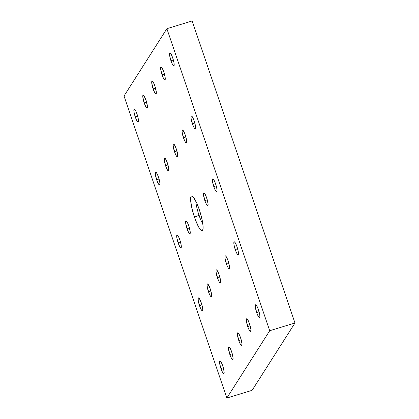 <?xml version="1.0" encoding="UTF-8"?>
<svg xmlns="http://www.w3.org/2000/svg" width="419" height="419" viewBox="0 0 419 419"><rect width="100%" height="100%" fill="white"/><g stroke="black" fill="none" stroke-linecap="round" stroke-linejoin="round"><path stroke-width="0.63" d="M258.989 311.642A5.41 1.032 73 0 1 258.334 309.421A5.41 1.032 -107 0 0 258.989 311.642L256.669 312.574A6.73 1.283 73 0 1 255.742 304.733A6.73 1.283 73 0 1 258.455 309.767L259.712 314.627L259.885 316.45L259.492 317.618L258.45 316.612L257.104 313.773L255.417 307.714L255.286 305.273L255.925 304.823L257.114 306.509L258.455 309.767A6.73 1.283 73 0 1 259.66 317.523A6.73 1.283 73 0 1 256.669 312.574L258.989 311.642A5.41 1.032 -107 0 0 259.183 312.192A5.41 1.032 73 0 1 258.989 311.642L258.989 311.642M250.064 325.668A5.41 1.032 73 0 1 249.405 323.442A5.41 1.032 -107 0 0 250.064 325.668L247.744 326.6A6.73 1.283 73 0 1 246.812 318.759A6.73 1.283 73 0 1 249.53 323.793L250.913 329.648L250.562 331.644L249.52 330.638L248.179 327.799L246.356 320.745L246.492 318.906L247.351 319.184L249.53 323.793A6.73 1.283 73 0 1 250.73 331.549A6.73 1.283 73 0 1 247.744 326.6L250.064 325.668A5.41 1.032 -107 0 0 250.258 326.218A5.41 1.032 73 0 1 250.064 325.668L250.064 325.668M241.135 339.694A5.41 1.032 73 0 1 240.48 337.468A5.41 1.032 -107 0 0 241.135 339.694L238.814 340.621A6.73 1.283 73 0 1 237.882 332.786A6.73 1.283 73 0 1 240.6 337.819L241.983 343.674L241.632 345.665L240.59 344.664L239.249 341.825L237.432 334.765L237.563 332.927L238.071 332.869L239.259 334.561L240.6 337.819A6.73 1.283 73 0 1 241.8 345.575A6.73 1.283 73 0 1 238.814 340.621L241.135 339.694A5.41 1.032 -107 0 0 241.328 340.238A5.41 1.032 73 0 1 241.135 339.694L241.135 339.694M232.205 353.715A5.41 1.032 73 0 1 231.55 351.494A5.41 1.032 -107 0 0 232.205 353.715L229.884 354.647A6.73 1.283 73 0 1 228.957 346.806A6.73 1.283 73 0 1 231.67 351.845L233.053 357.7L232.702 359.691L231.66 358.685L230.319 355.846L228.502 348.791L228.502 347.346L229.141 346.895L230.33 348.582L231.67 351.845A6.73 1.283 73 0 1 232.875 359.602A6.73 1.283 73 0 1 229.884 354.647L232.205 353.715A5.41 1.032 -107 0 0 232.398 354.264A5.41 1.032 73 0 1 232.205 353.715L232.205 353.715M223.275 367.741A5.41 1.032 73 0 1 222.62 365.52A5.41 1.032 -107 0 0 223.275 367.741L220.954 368.673A6.73 1.283 73 0 1 220.027 360.832A6.73 1.283 73 0 1 222.74 365.866L224.128 371.721L223.777 373.717L222.73 372.711L221.389 369.872L219.703 363.812L219.572 361.372L220.211 360.921L221.4 362.608L222.74 365.866A6.73 1.283 73 0 1 223.945 373.622A6.73 1.283 73 0 1 220.954 368.673L223.275 367.741A5.41 1.032 -107 0 0 223.468 368.291A5.41 1.032 73 0 1 223.275 367.741L223.275 367.741M237.568 248.718A5.41 1.032 73 0 1 236.913 246.492A5.41 1.032 -107 0 0 237.568 248.718L235.248 249.651A6.73 1.283 73 0 1 234.321 241.81A6.73 1.283 73 0 1 237.034 246.843L238.291 251.704L238.463 253.521L238.071 254.689L237.028 253.689L235.682 250.85L233.996 244.79L233.865 242.35L234.504 241.894L235.693 243.586L237.034 246.843A6.73 1.283 73 0 1 238.238 254.6A6.73 1.283 73 0 1 235.248 249.651L237.568 248.718A5.41 1.032 -107 0 0 237.762 249.263A5.41 1.032 73 0 1 237.568 248.718L237.568 248.718M228.643 262.739A5.41 1.032 73 0 1 227.983 260.518A5.41 1.032 -107 0 0 228.643 262.739L226.323 263.671A6.73 1.283 73 0 1 225.391 255.831A6.73 1.283 73 0 1 228.109 260.869L229.492 266.725L229.141 268.715L228.098 267.71L226.758 264.876L224.935 257.816L225.071 255.978L225.93 256.26L228.109 260.869A6.73 1.283 73 0 1 229.308 268.626A6.73 1.283 73 0 1 226.323 263.671L228.643 262.739A5.41 1.032 -107 0 0 228.832 263.289A5.41 1.032 73 0 1 228.643 262.739L228.643 262.739M219.713 276.765A5.41 1.032 73 0 1 219.058 274.545A5.41 1.032 -107 0 0 219.713 276.765L217.393 277.697A6.73 1.283 73 0 1 216.461 269.857A6.73 1.283 73 0 1 219.179 274.895L220.562 280.751L220.211 282.741L219.168 281.736L217.828 278.897L216.005 271.842L216.141 270.004L216.649 269.946L217.838 271.632L219.179 274.895A6.73 1.283 73 0 1 220.378 282.647A6.73 1.283 73 0 1 217.393 277.697L219.713 276.765A5.41 1.032 -107 0 0 219.907 277.315A5.41 1.032 73 0 1 219.713 276.765L219.713 276.765M210.783 290.791A5.41 1.032 73 0 1 210.129 288.571A5.41 1.032 -107 0 0 210.783 290.791L208.463 291.724A6.73 1.283 73 0 1 207.536 283.883A6.73 1.283 73 0 1 210.249 288.916L211.632 294.772L211.281 296.767L210.238 295.762L208.898 292.923L207.08 285.868L207.211 284.03L208.07 284.307L210.249 288.916A6.73 1.283 73 0 1 211.454 296.673A6.73 1.283 73 0 1 208.463 291.724L210.783 290.791A5.41 1.032 -107 0 0 210.977 291.341A5.41 1.032 73 0 1 210.783 290.791L210.783 290.791M201.853 304.817A5.41 1.032 73 0 1 201.199 302.591A5.41 1.032 -107 0 0 201.853 304.817L199.533 305.75A6.73 1.283 73 0 1 198.606 297.909A6.73 1.283 73 0 1 201.319 302.942L202.571 307.803L202.749 309.62L202.356 310.788L201.309 309.788L199.968 306.949L198.281 300.889L198.15 298.448L198.789 297.993L199.978 299.685L201.319 302.942A6.73 1.283 73 0 1 202.524 310.699A6.73 1.283 73 0 1 199.533 305.75L201.853 304.817A5.41 1.032 -107 0 0 202.047 305.362A5.41 1.032 73 0 1 201.853 304.817L201.853 304.817M216.146 185.79A5.41 1.032 73 0 1 215.492 183.569A5.41 1.032 -107 0 0 216.146 185.79L213.826 186.722A6.73 1.283 73 0 1 212.899 178.882A6.73 1.283 73 0 1 215.612 183.92L216.869 188.78L217.042 190.598L216.649 191.766L215.607 190.76L214.261 187.927L212.574 181.862L212.443 179.421L213.082 178.971L214.271 180.657L215.612 183.92A6.73 1.283 73 0 1 216.817 191.677A6.73 1.283 73 0 1 213.826 186.722L216.146 185.79A5.41 1.032 -107 0 0 216.34 186.34A5.41 1.032 73 0 1 216.146 185.79L216.146 185.79M207.222 199.816A5.41 1.032 73 0 1 206.562 197.595A5.41 1.032 -107 0 0 207.222 199.816L204.901 200.748A6.73 1.283 73 0 1 203.969 192.908A6.73 1.283 73 0 1 206.687 197.941L208.07 203.796L207.719 205.792L206.677 204.786L205.336 201.948L203.514 194.893L203.65 193.054L204.509 193.337L206.687 197.941A6.73 1.283 73 0 1 207.887 205.698A6.73 1.283 73 0 1 204.901 200.748L207.222 199.816A5.41 1.032 -107 0 0 207.41 200.366A5.41 1.032 73 0 1 207.222 199.816L207.222 199.816M189.362 227.868A5.41 1.032 73 0 1 188.707 225.642A5.41 1.032 -107 0 0 189.362 227.868L187.042 228.795A6.73 1.283 73 0 1 186.115 220.96A6.73 1.283 73 0 1 188.828 225.993L190.21 231.848L189.859 233.839L188.817 232.838L187.476 230L185.659 222.945L185.79 221.101L186.298 221.043L187.487 222.735L188.828 225.993A6.73 1.283 73 0 1 190.032 233.75A6.73 1.283 73 0 1 187.042 228.795L189.362 227.868A5.41 1.032 -107 0 0 189.556 228.413A5.41 1.032 73 0 1 189.362 227.868L189.362 227.868M179.777 239.668A5.41 1.032 -107 0 0 180.432 241.889L178.112 242.821A6.73 1.283 73 0 1 177.185 234.98A6.73 1.283 73 0 1 179.898 240.019L181.149 244.879L181.327 246.697L180.935 247.865L179.887 246.859L178.546 244.02L176.86 237.961L176.729 235.52L177.368 235.069L178.557 236.756L179.898 240.019A6.73 1.283 73 0 1 181.102 247.776A6.73 1.283 73 0 1 178.112 242.821L180.432 241.889A5.41 1.032 73 0 1 179.777 239.668M194.725 122.867A5.41 1.032 73 0 1 194.07 120.646A5.41 1.032 -107 0 0 194.725 122.867L192.405 123.799A6.73 1.283 73 0 1 191.478 115.958A6.73 1.283 73 0 1 194.191 120.991L195.448 125.852L195.621 127.675L195.228 128.843L194.18 127.837L192.84 124.998L191.153 118.938L191.022 116.498L191.661 116.047L192.85 117.734L194.191 120.991A6.73 1.283 73 0 1 195.395 128.748A6.73 1.283 73 0 1 192.405 123.799L194.725 122.867A5.41 1.032 -107 0 0 194.919 123.416A5.41 1.032 73 0 1 194.725 122.867L194.725 122.867M185.8 136.893A5.41 1.032 73 0 1 185.14 134.667A5.41 1.032 -107 0 0 185.8 136.893L183.48 137.825A6.73 1.283 73 0 1 182.548 129.984A6.73 1.283 73 0 1 185.266 135.018L186.649 140.873L186.298 142.863L185.256 141.863L183.915 139.024L182.092 131.969L182.228 130.126L183.087 130.409L185.266 135.018A6.73 1.283 73 0 1 186.465 142.774A6.73 1.283 73 0 1 183.48 137.825L185.8 136.893A5.41 1.032 -107 0 0 185.989 137.442A5.41 1.032 73 0 1 185.8 136.893L185.8 136.893M176.87 150.913A5.41 1.032 73 0 1 176.216 148.693A5.41 1.032 -107 0 0 176.87 150.913L174.55 151.846A6.73 1.283 73 0 1 173.618 144.01A6.73 1.283 73 0 1 176.336 149.044L177.719 154.899L177.368 156.889L176.326 155.889L174.985 153.05L173.162 145.99L173.298 144.152L173.806 144.094L174.995 145.781L176.336 149.044A6.73 1.283 73 0 1 177.536 156.8A6.73 1.283 73 0 1 174.55 151.846L176.87 150.913A5.41 1.032 -107 0 0 177.064 151.463A5.41 1.032 73 0 1 176.87 150.913L176.87 150.913M167.94 164.939A5.41 1.032 73 0 1 167.286 162.719A5.41 1.032 -107 0 0 167.94 164.939L165.62 165.872A6.73 1.283 73 0 1 164.693 158.031A6.73 1.283 73 0 1 167.406 163.07L168.789 168.925L168.438 170.915L167.396 169.91L166.055 167.071L164.238 160.016L164.368 158.178L164.877 158.12L166.065 159.807L167.406 163.07A6.73 1.283 73 0 1 168.611 170.821A6.73 1.283 73 0 1 165.62 165.872L167.94 164.939A5.41 1.032 -107 0 0 168.134 165.489A5.41 1.032 73 0 1 167.94 164.939L167.94 164.939M159.011 178.965A5.41 1.032 73 0 1 158.356 176.745A5.41 1.032 -107 0 0 159.011 178.965L156.69 179.898A6.73 1.283 73 0 1 155.763 172.057A6.73 1.283 73 0 1 158.476 177.09L159.728 181.951L159.906 183.773L159.513 184.941L158.466 183.936L157.125 181.097L155.439 175.037L155.308 172.597L155.947 172.146L157.135 173.833L158.476 177.09A6.73 1.283 73 0 1 159.681 184.847A6.73 1.283 73 0 1 156.69 179.898L159.011 178.965A5.41 1.032 -107 0 0 159.204 179.515A5.41 1.032 73 0 1 159.011 178.965L159.011 178.965M173.304 59.943A5.41 1.032 73 0 1 172.649 57.717A5.41 1.032 -107 0 0 173.304 59.943L170.983 60.875A6.73 1.283 73 0 1 170.056 53.035A6.73 1.283 73 0 1 172.769 58.068L174.026 62.929L174.199 64.746L173.806 65.914L172.759 64.914L171.418 62.075L169.732 56.015L169.601 53.574L170.24 53.119L171.429 54.81L172.769 58.068A6.73 1.283 73 0 1 173.974 65.825A6.73 1.283 73 0 1 170.983 60.875L173.304 59.943A5.41 1.032 -107 0 0 173.497 60.488A5.41 1.032 73 0 1 173.304 59.943L173.304 59.943M164.374 73.964A5.41 1.032 73 0 1 163.719 71.743A5.41 1.032 -107 0 0 164.374 73.964L162.059 74.896A6.73 1.283 73 0 1 161.126 67.056A6.73 1.283 73 0 1 163.839 72.094L165.096 76.955L165.269 78.772L164.877 79.94L164.232 79.505L162.944 77.201L160.802 70.036L160.676 67.595L161.31 67.145L162.504 68.831L163.839 72.094A6.73 1.283 73 0 1 165.044 79.851A6.73 1.283 73 0 1 162.059 74.896L164.374 73.964A5.41 1.032 -107 0 0 164.567 74.514A5.41 1.032 73 0 1 164.374 73.964L164.374 73.964M155.449 87.99A5.41 1.032 73 0 1 154.794 85.769A5.41 1.032 -107 0 0 155.449 87.99L153.129 88.922A6.73 1.283 73 0 1 152.197 81.082A6.73 1.283 73 0 1 154.915 86.115L156.297 91.971L155.947 93.966L154.904 92.96L153.564 90.122L151.741 83.067L151.877 81.228L152.385 81.171L153.574 82.857L154.915 86.115A6.73 1.283 73 0 1 156.114 93.872A6.73 1.283 73 0 1 153.129 88.922L155.449 87.99A5.41 1.032 -107 0 0 155.643 88.54A5.41 1.032 73 0 1 155.449 87.99L155.449 87.99M146.519 102.016A5.41 1.032 73 0 1 145.864 99.79A5.41 1.032 -107 0 0 146.519 102.016L144.199 102.948A6.73 1.283 73 0 1 143.272 95.108A6.73 1.283 73 0 1 145.985 100.141L147.368 105.997L147.017 107.992L145.974 106.986L144.634 104.148L142.816 97.093L142.947 95.254L143.806 95.532L145.985 100.141A6.73 1.283 73 0 1 147.189 107.898A6.73 1.283 73 0 1 144.199 102.948L146.519 102.016A5.41 1.032 -107 0 0 146.713 102.566A5.41 1.032 73 0 1 146.519 102.016L146.519 102.016M137.589 116.042A5.41 1.032 73 0 1 136.934 113.816A5.41 1.032 -107 0 0 137.589 116.042L135.269 116.974A6.73 1.283 73 0 1 134.342 109.134A6.73 1.283 73 0 1 137.055 114.167L138.307 119.027L138.485 120.845L138.092 122.013L137.044 121.012L135.704 118.174L134.017 112.114L133.886 109.673L134.525 109.218L135.714 110.909L137.055 114.167A6.73 1.283 73 0 1 138.26 121.924A6.73 1.283 73 0 1 135.269 116.974L137.589 116.042A5.41 1.032 -107 0 0 137.783 116.587A5.41 1.032 73 0 1 137.589 116.042L137.589 116.042M195.778 201.026A15.566 2.964 -107 0 0 199.041 215.314L194.453 217.157A18.174 3.457 73 0 1 191.944 195.987A18.174 3.457 73 0 1 199.276 209.584L201.303 216.372L202.66 222.709L203.131 227.617L202.649 230.361L202.068 230.775L201.282 230.518L199.25 228.062L195.626 220.399L192.421 210.369L190.713 201.345L190.718 197.443L191.08 196.38L191.661 195.966L193.395 197.139L196.878 203.372L199.276 209.584A18.174 3.457 73 0 1 202.524 230.523A18.174 3.457 73 0 1 194.453 217.157L199.041 215.314A15.566 2.964 73 0 1 195.778 201.026M200.869 214.753L199.041 215.314L200.869 214.753M226.847 398.05L252.118 390.309L294.976 322.991L192.153 20.95L166.882 28.691L124.024 96.009L226.847 398.05L269.705 330.732L166.882 28.691L124.024 96.009L226.847 398.05L269.705 330.732L166.882 28.691L192.153 20.95L294.976 322.991L269.705 330.732L294.976 322.991L252.118 390.309L226.847 398.05M180.626 242.439A5.41 1.032 73 0 1 180.432 241.889A5.41 1.032 -107 0 0 180.626 242.439M202.875 224.202A15.566 2.964 73 0 1 199.041 215.314A15.566 2.964 -107 0 0 202.875 224.202"/></g></svg>
